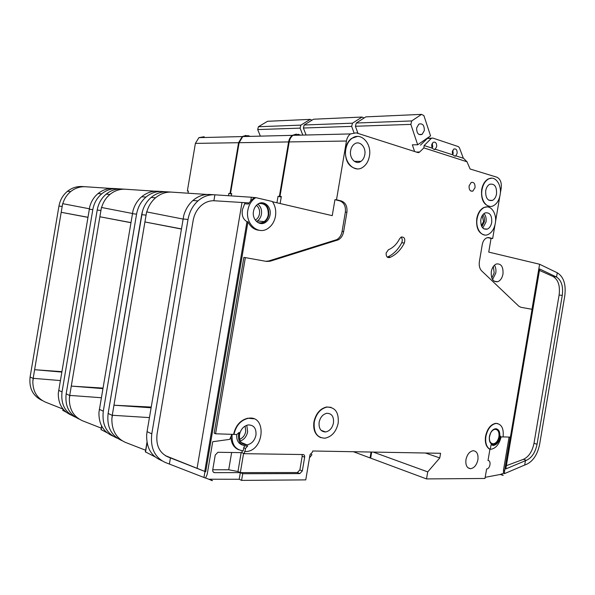 <?xml version="1.0" encoding="UTF-8"?>
<svg xmlns="http://www.w3.org/2000/svg" width="595" height="595" viewBox="0 0 595 595"><rect width="100%" height="100%" fill="white"/><g stroke="black" fill="none" stroke-linecap="round" stroke-linejoin="round"><path stroke-width="0.89" d="M260.365 136.136L257.68 129.569L258.423 126.735L267.527 121.291L310.226 119.372L311.973 120.183M302.803 135.095L300.103 128.133L300.877 125.129L310.226 119.372M257.68 129.569L300.103 128.133M258.423 126.735L300.877 125.129M66.157 412.171L62.817 410.394M237.576 151.777L238.253 147.761M188.355 191.196L187.358 190.973L195.391 143.388L238.58 142.711L230.005 193.487L228.837 193.42L231.619 194.059M228.837 193.42L228.45 195.703M42.349 400.569C32.956 396.129 28.872 388.275 30.1 377.007L58.95 206.086C60.058 200.017 62.892 195.093 67.436 191.315C71.876 187.827 76.822 186.235 82.274 186.54L111.168 188.451M85.613 186.748C80.139 186.443 75.171 188.05 70.716 191.553C66.893 194.699 64.26 198.745 62.802 203.691M71.474 415.228L71.266 415.124C62.49 411.152 58.161 403.864 58.28 393.243L89.83 206.346C91.355 201.14 94.092 196.878 98.049 193.561C102.66 189.864 107.784 188.169 113.429 188.481L120.77 188.95M117.089 189.188L117.17 188.712C111.51 188.399 106.356 190.102 101.723 193.829C96.97 197.867 94.003 203.126 92.82 209.604L62.036 391.919C60.712 403.953 64.952 412.268 74.739 416.872L75.238 417.065M187.358 190.973L188.384 191.032L188.02 193.196M247.713 135.63L250.346 136.381M238.58 142.711L242.232 136.575L246.062 135.385M230.005 193.487L231.648 193.866M195.391 143.388L198.901 137.638L204.211 136.746M30.1 377.007L33.149 378.427L32.844 381.202C32.747 391.302 36.964 398.286 45.473 402.138L63.033 409.085M33.149 378.427L62.654 203.661L62.185 206.428L58.95 206.086M61.694 372.068L34.622 369.696L61.188 212.303M61.352 212.333L87.815 217.339M34.785 369.711L61.761 371.667M32.844 381.202L33.327 378.346M33.164 378.331L60.259 380.562M61.196 212.303L87.829 217.257M62.654 203.661L89.257 208.756M107.078 432.744L101.009 429.568M170.869 464.621L169.255 463.996M155.072 456.863L145.366 451.836M357.744 133.332L357.32 131.54M306.09 135.013L303.383 128.022L304.164 125.002L313.528 119.223L362.072 117.044L364.066 118.018M353.913 132.573L351.66 126.385L352.478 123.18L362.072 117.044M303.383 128.022L351.66 126.385M304.164 125.002L352.478 123.18M424.324 130.55L422.093 134.388C418.441 135.422 416.626 133.28 416.649 127.955L418.828 124.147C422.517 123.068 424.347 125.203 424.324 130.55M358.004 133.414L355.416 126.259L356.241 123.031L365.851 116.873L421.535 114.374L423.915 115.616L430.557 135.868L417.69 144.771L410.847 124.385L411.718 120.934L421.535 114.374M426.161 138.91L426.34 139.446M414.507 151.227L412.342 144.823L417.69 144.771M355.416 126.259L410.847 124.385M356.241 123.031L411.718 120.934M287.467 152.142L288.352 146.891M231.663 193.777L230.525 193.516L239.108 142.703L288.59 141.93L279.382 196.395L278.036 196.32L281.234 197.079M278.036 196.32L276.943 202.783M79.202 419.118L78.919 418.977C69.079 414.358 64.833 405.983 66.164 393.853L97.201 210.057C98.391 203.527 101.381 198.224 106.155 194.156C110.811 190.4 115.988 188.682 121.677 188.994L155.31 191.218M125.53 189.232C119.818 188.92 114.627 190.653 109.941 194.431C105.932 197.823 103.151 202.181 101.604 207.499M113.05 436.157L112.41 435.838C103.24 431.71 98.748 423.923 98.926 412.469L133.02 210.585C134.641 204.963 137.534 200.351 141.684 196.759C146.534 192.758 151.904 190.921 157.787 191.24L166.399 191.798M162.041 192.155L162.145 191.516C156.24 191.188 150.847 193.04 145.976 197.071C140.985 201.452 137.847 207.134 136.567 214.141L103.292 411.19C101.842 424.19 106.23 433.078 116.456 437.868L117.289 438.195M230.525 193.516L231.693 193.583L231.306 195.896M298.036 134.336L300.743 135.147M288.59 141.93C289.125 139.037 290.39 136.843 292.39 135.348L296.377 134.076M279.382 196.395L281.271 196.848M370.692 457.927L370.053 457.919L371.049 452.044M239.108 142.703L242.767 136.567L248.241 135.615M66.164 393.853L69.697 395.497L69.355 398.479C69.221 409.33 73.602 416.76 82.489 420.769L101.254 428.132M353.415 451.724L370.053 457.919M69.697 395.497L101.448 207.469L100.942 210.444L97.201 210.057M102.786 388.609L71.281 386.103L99.878 216.766L130.826 222.575M100.042 216.796L130.811 222.679M71.452 386.118L102.876 388.081M69.362 398.486L69.883 395.415M69.712 395.4L101.247 397.72M142.48 211.203L108.037 413.949M101.448 207.469L132.358 213.464M258.877 203.535C265.355 203.14 268.479 206.896 268.248 214.802C267.691 217.777 266.329 220.046 264.158 221.6C261.964 223.028 259.71 223.237 257.404 222.233M270.048 215.018C269.453 218.179 268.003 220.589 265.697 222.233C259.822 226.673 251.797 219.644 253.485 211.359C254.05 208.339 255.404 206.004 257.546 204.345C263.526 199.489 271.789 206.673 270.048 215.018M261.815 202.806C266.947 204.383 269.245 208.414 268.702 214.899C268.114 218.06 266.664 220.462 264.358 222.106L260.186 223.437M250.748 200.723L251.335 197.235L254.474 197.547L250.748 200.723L248.457 204.04L244.671 203.765L242.41 209.671C241.57 215.405 243.087 219.399 246.97 221.652L247.959 221.749C250.54 227.03 254.34 229.878 259.361 230.31M247.862 210.117C248.777 205.171 250.978 201.311 254.459 198.544L255.805 197.637L272.332 201.489C275.247 205.744 276.296 210.652 275.463 216.216C274.459 221.571 271.989 225.617 268.055 228.354C258.319 235.531 245.066 223.906 247.862 210.117M254.474 197.547L255.805 197.637M482.218 215.65L483.549 221.541L481.362 225.706M388.446 249.707L386.133 253.024C386.014 256.408 387.189 257.918 389.673 257.546L390.439 257.226C396.218 254.556 400.859 249.811 404.362 243.005C405.433 238.818 404.392 236.832 401.238 237.033L399.639 238.707C397.029 243.757 393.593 247.297 389.331 249.335L388.446 249.707M496.513 428.794C498.915 429.977 499.867 432.624 499.361 436.745C498.32 441.304 496.267 443.885 493.196 444.487L492.206 444.398M499.703 436.849C498.67 441.408 496.617 443.989 493.538 444.591C490.295 444.249 488.912 441.542 489.402 436.47C490.429 431.955 492.452 429.374 495.479 428.727C498.788 429.025 500.202 431.725 499.703 436.849M489.544 449.039C486.323 446.622 485.111 442.382 485.922 436.343C487.625 428.839 490.979 424.547 495.992 423.447C501.555 423.908 503.92 428.415 503.087 436.968L500.812 436.886L500.38 436.068C499.413 441.549 497.093 444.681 493.419 445.477L491.046 444.777L490.459 448.221L489.759 449.091L489.202 448.928C485.974 446.51 484.769 442.278 485.572 436.239C487.275 428.742 490.637 424.443 495.642 423.343L497.851 423.58M281.294 196.744L279.977 196.432L289.192 141.922L346.446 141.022L336.51 199.764L341.344 200.969C345.613 202.627 347.465 206.391 346.915 212.251L343.635 231.633C342.899 235.456 341.128 238.186 338.332 239.807L270.219 261.198L266.582 261.436L245.356 257.613L215.576 433.777L236.825 434.521L239.153 432.364L238.588 434.603C238.074 441.951 240.819 445.752 246.836 445.99L247.78 445.834L245.49 448.526L243.727 447.775L244.671 445.893M236.736 434.529C236.371 440.047 238.275 443.55 242.448 445.038M314.249 422.086C316.146 413.785 320.348 408.787 326.848 407.099C335.201 407.084 338.979 412.424 338.191 423.134C336.19 431.769 331.765 436.789 324.915 438.21C317.016 437.823 313.461 432.446 314.249 422.086M320.742 437.645C315.276 435.183 313 429.954 313.915 421.967C315.811 413.674 320.013 408.676 326.514 406.987L331.043 407.337M477.138 218.573C478.224 213.084 480.559 209.403 484.166 207.543C490.756 204.174 497.212 213.575 495.293 223.393C494.177 229.03 491.738 232.749 487.982 234.549C481.6 237.561 475.241 228.383 477.138 218.573M484.739 235.018C478.618 233.545 475.97 228.049 476.781 218.551C477.859 213.062 480.202 209.388 483.802 207.521L487.149 206.904M482.039 189.627C483.058 184.383 485.26 180.813 488.651 178.924C495.293 175.213 502.083 184.948 500.098 194.996C499.049 200.389 496.751 204.003 493.218 205.833C486.77 209.18 480.083 199.682 482.039 189.627M489.953 206.42C483.646 205.022 480.886 199.422 481.675 189.619C482.694 184.368 484.903 180.806 488.287 178.917L491.641 178.18M345.844 149.152C346.721 144.414 348.737 140.844 351.876 138.427C360.577 131.435 372.054 143.365 369.413 156.158C368.476 161.148 366.304 164.837 362.891 167.217C354.449 173.465 343.278 161.929 345.844 149.152M357.208 168.876C348.677 167.344 344.773 160.769 345.494 149.152C346.372 144.421 348.38 140.851 351.526 138.434L357.335 136.426M364.78 154.782C364.229 157.742 362.943 159.943 360.927 161.379C355.832 165.209 349.094 158.248 350.641 150.572C351.176 147.701 352.404 145.544 354.322 144.094C359.506 139.996 366.356 147.106 364.78 154.782M496.542 193.94C495.918 197.161 494.549 199.318 492.444 200.426C487.669 201.229 485.423 197.994 485.706 190.72C486.323 187.551 487.655 185.409 489.707 184.279C494.557 183.394 496.832 186.614 496.542 193.94M432.096 148.14L431.62 144.927L433.167 142.294C435.57 141.662 436.745 143.097 436.693 146.593L435.19 149.196L452.944 154.886C454.379 156.091 455.339 156.433 455.822 155.92L457.139 153.279C457.213 149.918 456.112 148.512 453.844 149.055L452.274 151.688L452.721 154.819M455.867 155.838L463.55 158.322L466.986 161.766L423.871 147.895L424.131 145.552L432.32 148.207C433.837 149.464 434.848 149.814 435.347 149.233L435.369 149.196M432.208 143.306L432.758 146.623L432.215 148.177M452.773 150.208L453.197 153.279L452.691 154.76M333.483 422.926C332.3 428.065 329.667 431.078 325.599 431.963C320.809 431.777 318.652 428.556 319.121 422.294C320.274 417.274 322.817 414.276 326.759 413.294C331.713 413.332 333.959 416.545 333.483 422.926M502.976 274.064C502.158 278.081 500.402 280.632 497.71 281.718C493.01 282.112 490.868 278.728 491.299 271.58C492.102 267.624 493.82 265.08 496.438 263.957C501.235 263.488 503.415 266.85 502.976 274.064M491.715 222.441C491.054 225.81 489.603 228.034 487.365 229.12C482.686 229.804 480.507 226.613 480.827 219.555C481.481 216.238 482.895 214.029 485.074 212.921C489.826 212.162 492.043 215.338 491.715 222.441M477.904 459.779C476.662 465.119 474.208 468.094 470.541 468.696C466.934 468.213 465.402 465.193 465.959 459.637C467.187 454.357 469.596 451.389 473.196 450.72C476.893 451.136 478.462 454.156 477.904 459.779M498.937 436.73C497.985 440.91 496.104 443.275 493.292 443.825C490.31 443.513 489.045 441.029 489.492 436.38C490.429 432.238 492.288 429.88 495.062 429.285C498.097 429.56 499.391 432.037 498.937 436.73M255.962 435.131C254.653 440.679 251.648 443.93 246.955 444.874C241.533 444.673 239.049 441.259 239.517 434.633C240.767 429.263 243.645 426.035 248.137 424.934C253.812 424.912 256.423 428.311 255.962 435.131M475.033 187.641L472.876 191.084C470.214 191.59 468.949 189.857 469.083 185.871L471.21 182.449C473.895 181.914 475.167 183.647 475.033 187.641M272.525 201.757L332.241 215.658L334.948 199.675L339.782 200.872C344.044 202.531 345.903 206.287 345.353 212.14L342.08 231.477C341.337 235.3 339.574 238.015 336.777 239.636L268.717 260.974L265.876 261.309M161.855 460.723L160.635 460.113C151.056 455.829 146.4 447.477 146.66 435.057L147.062 431.635L151.792 433.844C150.193 447.976 154.73 457.533 165.403 462.516L203.966 477.48L204.978 471.493L205.699 471.776L247.959 221.749M203.966 477.48L205.558 478.09L207.216 474.26L212.713 441.728L229.744 439.363L231.946 434.276M215.576 433.777L214.163 433.175L243.876 257.39L245.356 257.613M122.072 440.702L121.335 440.33C111.057 435.518 106.654 426.555 108.119 413.443L141.692 214.669C142.979 207.61 146.132 201.869 151.152 197.451C156.046 193.382 161.468 191.516 167.403 191.843L207.015 194.468M171.903 192.118C165.938 191.791 160.501 193.68 155.585 197.778C151.368 201.46 148.438 206.175 146.779 211.939M147.062 431.635L183.743 215.569C185.484 209.447 188.533 204.435 192.906 200.515C198.001 196.157 203.616 194.141 209.752 194.476L251.335 197.235M248.457 204.04L248.65 202.902L213.888 200.738L214.892 194.796C208.733 194.461 203.088 196.491 197.971 200.887C192.721 205.662 189.403 211.857 188.013 219.473L151.792 433.844M279.977 196.432L281.331 196.514L280.141 203.527M244.857 202.664L244.671 203.765M205.699 471.776L165.321 455.621M466.986 161.766L470.117 169.01L496.825 177.184C500.328 178.879 501.786 182.553 501.198 188.206L500.298 193.516M416.991 152.015L419.661 152.008L423.871 147.895M419.661 152.008L418.263 152.677L356.204 132.849L350.41 133.927C348.343 135.541 347.019 137.906 346.446 141.022M233.612 434.328C235.665 425.492 240.38 420.122 247.758 418.218L253.753 418.783M233.932 434.462C235.984 425.618 240.7 420.248 248.085 418.337C266.82 414.455 264.604 450.69 246.122 451.553L244.649 451.456L244.277 453.68L303.041 454.543C304.261 454.721 304.804 455.606 304.655 457.213L302.186 456.216L299.873 469.901L297.381 472.534L240.335 472.616L239.212 479.265L241.592 480.396L305.756 479.882L310.025 454.639L312.509 452.044L312.687 450.995L440.568 453.286L439.779 457.934L427.731 471.887L426.533 478.923L484.977 478.462L486.628 468.957C490.102 469.083 491.529 460.396 488.004 460.56L489.96 449.039M241.592 480.396L242.723 473.724L299.843 473.59L302.334 470.943L304.655 457.213M494.988 224.843L492.667 238.543L489.09 237.658L486.71 237.851C484.427 238.922 482.947 241.183 482.255 244.627L479.384 261.577C478.841 265.578 479.6 268.687 481.667 270.889L518.84 306.217L520.863 307.288L532.064 309.303L510.406 437.147L503.102 436.879M499.8 196.454L495.486 221.913M424.131 145.552L431.293 138.39L432.677 138.018L458.373 146.608L459.429 147.776L463.341 158.255M420.472 145.15L427.359 138.457L428.742 138.085M426.533 478.923L370.655 458.135L371.682 452.051M289.192 141.922C289.735 139.029 291 136.828 293 135.333L298.645 134.321M336.175 240.239L336.874 239.644M243.586 453.383L240.335 472.616L214.646 472.653C213.226 472.482 212.586 471.538 212.735 469.819L215.226 455.078L217.889 452.282L241.882 452.646L242.195 450.772M301.992 454.528L302.186 456.216M531.982 309.288L539.606 264.247L488.74 252.101L491.061 238.402L492.667 238.543M336.51 199.764L334.948 199.675M210.139 479.466L212.482 480.626L208.756 479.22L239.212 479.265M205.595 478.001L208.756 479.22M108.119 413.443L112.247 415.377L111.875 418.597C111.674 430.311 116.218 438.255 125.508 442.427L145.634 450.244M211.091 480.381L212.482 480.626M502.887 475.323L500.321 474.46L503.482 473.3L503.489 470.169L509.089 437.102M487.744 237.576L491.061 238.402M510.168 437.139L504.508 471.441L510.324 437.147M504.508 471.441L504.478 473.635L524.701 465.045L525.437 460.686L526.456 460.307C531.818 457.786 535.351 452.431 537.054 444.227L562.26 295.44C563.383 286.463 561.479 280.334 556.548 277.054L539.695 269L505.824 468.934L525.437 460.686M556.548 277.054L557.27 272.793L539.606 264.247M112.247 415.377L146.623 211.902L146.073 215.122L141.692 214.669M151.093 407.783L113.965 405.21L144.92 221.965L181.319 228.874M145.091 221.995L181.297 229.016M114.143 405.217L151.212 407.069M111.882 418.605L112.448 415.28M524.701 465.045L526.426 464.39C533.12 461.222 537.516 454.521 539.635 444.301L564.767 295.946C566.18 284.447 563.681 276.734 557.27 272.793M504.478 473.635L503.482 473.3M503.258 475.219L500.693 474.349M112.269 415.265L149.434 417.601M485.17 477.309L500.321 474.46M373.229 452.081L427.731 471.887M425.432 453.011L439.779 457.934M311.334 454.134L311.929 454.759L309.497 457.786M213.888 200.738C209.321 200.686 205.134 202.255 201.333 205.454C197.012 209.284 194.282 214.304 193.144 220.514L157.073 434C155.786 445.253 159.393 452.884 167.887 456.901L204.978 471.493M169.397 464.048L170.438 457.897M539.457 270.398L553.075 276.511C558.222 279.635 560.237 285.801 559.114 295.001L533.99 443.32C532.287 451.501 528.762 456.841 523.399 459.347L506.375 465.662M146.623 211.902L182.97 219.049M232.095 434.283C231.5 444.257 235.204 449.775 243.214 450.839L243.727 447.775M244.277 453.68L241.882 452.646M244.969 451.59L245.49 448.526M489.923 449.255L490.875 449.292C495.866 448.385 499.279 444.257 501.102 436.901M504.515 470.511L503.489 470.169M242.723 473.724L237.963 471.515L228.718 469.775L212.742 469.76M238.692 449.761C233.731 447.619 231.15 443.23 230.942 436.596M387.293 257.122L387.814 256.899C393.585 254.236 398.219 249.513 401.722 242.73C402.637 240.499 402.413 238.632 401.06 237.13M241.161 452.631L237.963 471.515M228.718 469.775L231.641 452.49M435.309 149.233L433.8 149.241M63.13 409.167L62.899 410.528M89.183 209.224L92.82 209.604M58.608 390.32L62.036 391.919M101.715 426.184L101.113 429.739M147.091 442.695L145.507 452.059M132.328 213.694L136.567 214.141M99.291 409.323L103.292 411.19M490.503 433.227L489.373 437.303M239.673 439.333C242.894 437.942 244.917 435.317 245.735 431.449L245.088 426.072M246.761 425.284L247.646 431.806C246.65 436.44 244.203 439.534 240.321 441.066M255.277 220.076C257.523 218.856 258.929 216.796 259.494 213.903C259.963 210.221 258.944 207.358 256.438 205.312M257.843 204.13C260.796 206.532 261.993 209.894 261.45 214.215C260.893 217.168 259.539 219.414 257.375 220.953L256.482 221.474M491.812 278.029L494.17 272.882L493.344 266.463M494.46 265.192C495.799 267.371 496.237 270.026 495.761 273.15L492.556 279.531M481.838 226.717L484.375 221.764C484.784 218.886 484.278 216.535 482.865 214.713M484.01 213.568C485.832 215.665 486.494 218.484 486.011 222.024L482.776 228.019M246.97 221.652L204.769 471.322M197.124 468.042L242.009 202.486M427.359 138.457L431.293 138.39M183 218.953L188.013 219.473M562.26 295.44L559.114 295.001M537.054 444.227L533.99 443.32M556.258 276.906L553.075 276.511M526.456 460.307L523.399 459.347M167.887 456.901L165.432 455.696M299.813 473.59L297.359 472.534M302.334 470.943L299.873 469.901M389.673 257.546L387.486 257.278M404.362 243.005L401.722 242.73M346.915 212.251L345.353 212.14M341.344 200.969L339.782 200.872M270.219 261.198L268.717 260.974M337.075 240.335L335.521 240.164M343.635 231.633L342.08 231.477M489.09 237.658L487.967 237.554M214.646 472.653L213.189 471.954M62.802 410.461L63.04 409.055M67.436 191.315L70.716 191.553M98.049 193.561L101.723 193.829M198.901 137.638L242.232 136.575M100.994 429.657L101.611 425.983M145.351 451.94L147.002 442.174M418.954 134.455L422.093 134.388M106.155 194.156L109.941 194.431M141.684 196.759L145.976 197.071M242.767 136.567L292.39 135.348M256.452 221.452L257.375 220.953L264.158 221.6M264.358 222.106L265.697 222.233M253.128 198.462L254.459 198.544M354.322 161.312L360.927 161.379M488.785 200.24L492.444 200.426M454.409 155.912L455.822 155.92M321.092 430.341L325.599 431.963M494.185 281.242L497.71 281.718M483.742 228.83L487.365 229.12M468.042 467.841L470.541 468.696M491.254 443.201L493.292 443.825M241.206 442.464L246.955 444.874M470.764 190.995L472.876 191.084M151.152 197.451L155.585 197.778M192.906 200.515L197.971 200.887M427.649 138.233L431.583 138.159M293 135.333L350.41 133.927M417.764 152.253L419.349 152.253M299.843 473.59L297.381 472.534M212.46 480.626L210.124 479.466M390.439 257.226L387.814 256.899M338.332 239.807L336.777 239.636"/></g></svg>
